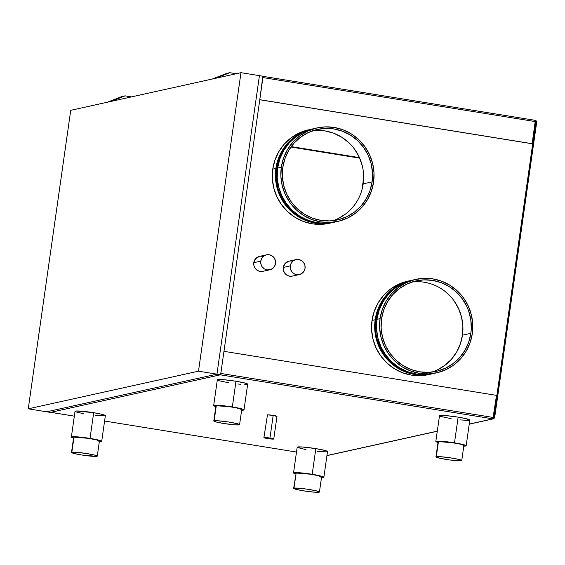 <?xml version="1.0" encoding="UTF-8"?>
<svg xmlns="http://www.w3.org/2000/svg" width="565" height="565" viewBox="0 0 565 565"><rect width="100%" height="100%" fill="white"/><g stroke="black" fill="none" stroke-linecap="round" stroke-linejoin="round"><path stroke-width="0.85" d="M46.704 411.8L50.391 412.401L46.704 411.8L216.946 374.164L220.632 374.757L50.391 412.401L220.632 374.757L216.946 374.164L259.427 75.668L263.113 76.261L220.632 374.757L263.113 76.261L240.972 72.68L70.731 110.323L28.25 408.82L46.704 411.8L216.946 374.164L259.427 75.668L216.946 374.164L46.704 411.8L28.25 408.82L198.492 371.184L216.946 374.164L198.492 371.184L240.972 72.68L259.427 75.668L216.946 374.164L46.704 411.8M198.492 371.184L240.972 72.68L70.731 110.323L28.25 408.82L198.492 371.184M121.574 96.629L107.562 102.18L121.574 96.629L125.07 95.852L131.483 96.89L125.07 95.852L121.574 96.629M111.058 101.403L125.07 95.852L111.058 101.403M215.816 78.245L229.835 72.694L236.248 73.725L229.835 72.694L226.339 73.464L212.327 79.015L226.339 73.464L229.835 72.694L215.816 78.245M269.788 438.101A4.216 0.353 8.1 0 1 273.001 438.906A4.216 0.353 8.1 0 1 267.866 438.525L267.965 437.84L267.866 438.525L264.71 437.79L265.988 437.649L272.994 438.913L267.866 438.525A4.216 0.353 8.1 0 1 264.653 437.72A4.216 0.353 8.1 0 1 269.788 438.101M273.192 415.388A4.979 0.417 -171.9 0 0 267.125 414.936L267.859 415.268A4.979 0.417 8.1 0 1 267.125 414.936L267.125 414.929A4.979 0.417 8.1 0 1 273.192 415.388L267.259 414.865L273.192 415.388L269.964 438.059L273.192 415.388A4.979 0.417 8.1 0 1 276.984 416.341A4.979 0.417 -171.9 0 0 273.192 415.388L274.103 415.543L273.192 415.388M267.69 438.56A4.979 0.417 8.1 0 1 263.897 437.614A4.979 0.417 8.1 0 1 269.964 438.059L263.897 437.6L271.419 439.04L273.693 438.934L269.964 438.059A4.979 0.417 8.1 0 1 273.757 439.012A4.979 0.417 8.1 0 1 267.69 438.56M276.539 416.447L274.103 415.543L276.673 416.144L276.052 416.454M266.496 254.843L259.512 256.39A7.663 7.451 77.5 0 0 253.784 262.676L260.769 261.129A7.663 7.451 -102.5 0 1 266.496 254.843A7.663 7.451 -102.5 0 1 275.529 263.516A7.663 7.451 -102.5 0 1 269.802 269.802A7.663 7.451 -102.5 0 1 260.769 261.129L253.784 262.676L253.932 265.656L255.182 268.368L257.343 270.395L260.091 271.426L262.993 271.306M296.018 259.618L289.033 261.157A7.663 7.451 77.5 0 0 283.305 267.45L290.29 265.903A7.663 7.451 -102.5 0 1 296.018 259.618A7.663 7.451 -102.5 0 1 305.051 268.29A7.663 7.451 -102.5 0 1 299.323 274.576A7.663 7.451 -102.5 0 1 290.29 265.903L283.305 267.45L283.453 270.43L284.704 273.142L286.865 275.162L289.612 276.193L292.515 276.08M276.645 168.532A47.107 45.807 77.5 0 0 313.441 221.974L302.529 218.21L294.803 213.401L291.314 210.434L288.122 207.143L282.747 199.678L278.884 191.309L277.57 186.874L276.221 177.742L276.214 173.123L276.645 168.532L277.613 168.321L276.645 168.532L278.806 159.605L282.627 151.307L285.12 147.493L291.145 140.713L294.803 137.676A47.107 45.807 77.5 0 0 276.645 168.532M317.113 127.923A47.877 46.556 -102.5 0 1 373.578 182.121L371.375 191.196L367.49 199.629L362.066 207.108L355.314 213.337L347.482 218.083L338.887 221.155L329.854 222.448L320.722 221.904L311.852 219.538L303.582 215.456L296.23 209.799L290.078 202.8L285.36 194.713L282.26 185.857L280.89 176.577L281.321 167.219A47.877 46.556 -102.5 0 1 317.113 127.923L313.448 128.735A47.877 46.556 77.5 0 0 277.648 168.031A47.877 46.556 77.5 0 0 334.113 222.229L337.778 221.416A47.877 46.556 -102.5 0 1 281.321 167.219L277.648 168.031L281.321 167.219L283.517 158.143L287.401 149.711L292.825 142.232L299.584 136.003L307.409 131.257L316.005 128.184L325.037 126.892L334.169 127.443L343.04 129.802L351.31 133.884L358.662 139.541L364.82 146.547L369.538 154.626L372.639 163.483L374.002 172.77L373.578 182.121A47.877 46.556 -102.5 0 1 337.778 221.416M332.947 220.675A46.344 45.066 77.5 0 0 363.196 183.851L372.102 181.888A46.344 45.066 -102.5 0 1 337.453 219.919A46.344 45.066 -102.5 0 1 282.797 167.459A46.344 45.066 -102.5 0 1 317.445 129.42A46.344 45.066 -102.5 0 1 372.102 181.888L363.196 183.851A46.344 45.066 77.5 0 0 313.038 130.635M307.452 130.077L298.85 133.149L291.024 137.895L284.273 144.124L278.849 151.604L274.957 160.036L272.761 169.112A47.877 46.556 77.5 0 0 329.226 223.309L332.368 222.617A47.877 46.556 -102.5 0 1 275.904 168.412L272.761 169.112L272.337 178.469L273.7 187.749L276.801 196.606L281.518 204.692L287.677 211.691L295.029 217.348L303.299 221.431L312.17 223.797L321.294 224.34L329.317 223.288M333.237 222.412A47.877 46.556 -102.5 0 1 332.368 222.617M375.909 319.861L376.876 319.649L375.909 319.861L375.478 324.451L375.944 333.668L376.834 338.202L379.885 346.917L384.532 354.869L390.584 361.762L397.824 367.328L405.96 371.346L412.711 373.303A47.107 45.807 77.5 0 1 375.909 319.861A47.107 45.807 77.5 0 1 394.073 289.005L387.237 295.276L381.898 302.635L378.077 310.934L375.909 319.861M415.854 279.364L412.711 280.063A47.877 46.556 77.5 0 0 376.919 319.352L380.061 318.66A47.877 46.556 -102.5 0 1 415.854 279.364A47.877 46.556 -102.5 0 1 472.319 333.569L470.122 342.637L466.238 351.077L460.814 358.549L454.055 364.778L446.23 369.524L437.635 372.603L428.595 373.889L419.47 373.345L410.6 370.986L402.329 366.897L394.97 361.247L388.819 354.241L384.101 346.154L381.001 337.305L379.638 328.018L380.061 318.66L382.258 309.592L386.142 301.152L391.573 293.673L398.325 287.444L406.15 282.705L414.745 279.626L423.785 278.333L432.91 278.884L441.781 281.243L450.051 285.332L457.41 290.982L463.561 297.988L468.279 306.068L471.38 314.924L472.743 324.211L472.319 333.569A47.877 46.556 -102.5 0 1 436.526 372.858A47.877 46.556 -102.5 0 1 380.061 318.66L376.919 319.352A47.877 46.556 77.5 0 0 433.383 373.557L436.526 372.858M470.843 333.329A46.344 45.066 -102.5 0 1 436.194 371.367A46.344 45.066 -102.5 0 1 381.537 318.9A46.344 45.066 -102.5 0 1 416.186 280.862A46.344 45.066 -102.5 0 1 470.843 333.329L462.46 335.179L470.843 333.329L471.267 328.816L470.807 319.748L468.639 310.927L466.93 306.71L462.368 298.885L456.407 292.105L449.288 286.639L441.286 282.684L432.698 280.395L423.863 279.866L415.113 281.116L406.793 284.089L399.215 288.687L392.675 294.711L387.428 301.95L383.663 310.121L381.537 318.9L381.128 327.954L382.449 336.945L385.45 345.512L390.012 353.344L395.973 360.117L403.092 365.59L411.094 369.545L419.682 371.834L428.517 372.363L437.268 371.113L445.587 368.14L453.165 363.542L459.705 357.511L464.953 350.279L468.717 342.108L470.843 333.329M431.957 372.088A46.344 45.066 77.5 0 0 462.46 335.179L462.876 326.125L461.556 317.135L458.554 308.568L453.985 300.742M410.967 280.445L407.824 281.144A47.877 46.556 77.5 0 0 372.031 320.433L375.174 319.741A47.877 46.556 -102.5 0 1 410.967 280.445A47.877 46.556 -102.5 0 1 411.843 280.261L405.486 282.027L397.237 285.954L389.907 291.469L383.79 298.355L379.108 306.35L377.371 310.672L375.174 319.741L372.031 320.433L371.608 329.791L372.971 339.078L376.071 347.934L380.789 356.014L386.94 363.02L394.292 368.67L402.57 372.759L411.44 375.118L420.565 375.668L428.581 374.616M321.577 476.931L318.13 475.652L310.418 474.219L296.145 473.046L293.991 488.16A13.023 1.095 8.1 0 1 308.109 489.311A13.023 1.095 8.1 0 1 319.43 492.023A13.023 1.095 8.1 0 1 319.091 492.214A13.023 1.095 8.1 0 1 304.973 491.063A13.023 1.095 8.1 0 1 293.645 488.351A13.023 1.095 8.1 0 1 293.991 488.16L296.145 473.046A13.023 1.095 -171.9 0 0 295.799 473.237L295.961 473.449M241.728 409.576L238.282 408.297L230.562 406.864L216.296 405.691L214.142 420.805L216.296 405.691A13.023 1.095 -171.9 0 0 215.95 405.882L213.796 420.996A13.023 1.095 8.1 0 1 214.142 420.805A13.023 1.095 8.1 0 1 228.26 421.956A13.023 1.095 8.1 0 1 239.581 424.668A13.023 1.095 8.1 0 1 239.235 424.859A13.023 1.095 8.1 0 1 225.117 423.708A13.023 1.095 8.1 0 1 213.796 420.996M463.879 445.474L460.433 444.189L452.72 442.762L438.447 441.583L436.3 456.697L438.447 441.583A13.023 1.095 -171.9 0 0 438.101 441.774L435.954 456.887A13.023 1.095 8.1 0 1 436.3 456.697A13.023 1.095 8.1 0 1 450.418 457.848A13.023 1.095 8.1 0 1 461.739 460.56A13.023 1.095 8.1 0 1 461.393 460.75A13.023 1.095 8.1 0 1 447.275 459.599A13.023 1.095 8.1 0 1 435.954 456.887L440.064 456.675L449.309 457.685L458.286 459.303L461.732 460.588L457.629 460.779L449.648 459.945L440.312 458.349L435.961 456.866M99.419 441.039L96.792 439.958L88.26 438.327L73.987 437.148L71.84 452.261L73.987 437.148A13.023 1.095 -171.9 0 0 73.641 437.345L71.494 452.459A13.023 1.095 8.1 0 1 71.84 452.261A13.023 1.095 8.1 0 1 85.958 453.413A13.023 1.095 8.1 0 1 97.279 456.125A13.023 1.095 8.1 0 1 96.933 456.315A13.023 1.095 8.1 0 1 82.815 455.164A13.023 1.095 8.1 0 1 71.494 452.459M439.492 415.727L446.682 415.685L458.144 417.147A15.319 1.285 -171.9 0 0 439.485 415.762L435.827 441.456A15.319 1.285 8.1 0 1 454.486 442.84L458.144 417.147L465.758 418.601L469.812 420.106M438.009 442.452A15.319 1.285 8.1 0 1 435.827 441.456M229.009 382.795L219.587 380.881L217.525 380.118L217.737 379.638L224.531 379.793L235.986 381.248A15.319 1.285 -171.9 0 0 217.327 379.864L213.676 405.557A15.319 1.285 8.1 0 1 232.335 406.941L235.986 381.248L245.408 383.162L247.654 384.214M215.851 406.553A15.319 1.285 8.1 0 1 213.676 405.557M83.888 413.778L75.978 411.927L75.032 411.292L76.395 410.995L93.684 412.711A15.319 1.285 -171.9 0 0 75.025 411.327L71.367 437.02A15.319 1.285 8.1 0 1 90.026 438.405L93.684 412.711L101.297 414.166L105.351 415.671M73.549 438.016A15.319 1.285 8.1 0 1 71.367 437.02M297.19 447.19L302.014 446.964L315.842 448.61A15.319 1.285 -171.9 0 0 297.183 447.219L293.525 472.912A15.319 1.285 8.1 0 1 312.184 474.303L315.842 448.61L325.256 450.517L327.509 451.569M295.707 473.908A15.319 1.285 8.1 0 1 293.525 472.912M493.245 418.086A0.565 0.551 -102.5 0 0 493.598 417.641L494.643 417.69L493.725 417.613L536.008 121.694L493.725 417.613L535.839 121.736L535.458 121.673L536.75 121.814L494.643 417.69L536.75 121.814L536.008 121.694L493.902 417.57L494.34 417.761A1.328 1.292 -102.5 0 1 492.871 418.863L469.254 424.082L492.871 418.863L220.329 374.828L50.695 412.33L74.34 416.151L50.695 412.33L220.329 374.828L492.871 418.863L494.276 418.008L493.598 417.641L493.189 418.1M104.589 421.038L296.491 452.049M326.944 455.545L437.296 431.152L326.944 455.545M267.436 415.134L263.897 437.614M247.258 384.405L244.8 384.525M240.464 384.257L237.794 383.988M326.146 451.866L317.643 451.343M306.046 449.669L297.374 447.473M104.956 415.868L95.492 415.452M468.449 420.409L459.952 419.887M451.16 418.693L440.439 416.363M220.724 373.952L223.966 351.331L220.823 373.451L493.358 417.486L220.823 373.451M536.446 121.885L536.206 120.896L535.352 120.366L532.145 143.764L259.773 99.751L532.145 143.764L259.78 99.687L532.322 143.722L535.472 121.609L262.93 77.575L535.472 121.609L535.38 120.366L262.838 76.324L259.78 99.687L262.979 77.073M50.596 412.259L74.34 416.158M535.443 121.193L535.712 121.765M535.401 120.373A1.328 1.292 -102.5 0 1 536.46 121.772M535.507 121.242A0.565 0.551 -102.5 0 1 535.712 121.715M492.871 418.863L496.508 395.373L223.966 351.331L496.508 395.373L492.871 418.863M535.38 120.366L263.099 76.374M361.932 189.875L363.662 177.7L361.932 189.875M359.693 158.151L290.926 147.041L359.693 158.151M493.725 417.613L493.351 417.549L493.725 417.613M262.238 256.312L260.776 256.228M259.335 256.432L255.627 258.678L253.784 262.676A7.663 7.451 77.5 0 0 262.817 271.348L269.802 269.802M291.759 261.079L290.304 260.995M288.856 261.2L285.148 263.452L283.305 267.45A7.663 7.451 77.5 0 0 292.338 276.115L299.323 274.576M406.715 281.398L398.12 284.478L390.295 289.224L383.536 295.453L378.112 302.932L374.228 311.364L372.031 320.433A47.877 46.556 77.5 0 0 428.496 374.637L431.639 373.945A47.877 46.556 -102.5 0 1 375.174 319.741L374.736 324.409L375.209 333.774L377.448 342.884L381.382 351.395L383.932 355.321L390.083 362.327L393.628 365.336L401.482 370.23L410.091 373.465L419.131 374.927L423.708 374.969L432.741 373.684M437.204 369.99L444.782 365.4L451.322 359.368L456.577 352.129L460.334 343.965L462.46 335.179A46.344 45.066 77.5 0 0 412.04 281.991M363.196 183.851L363.606 174.797M362.285 165.806L359.284 157.239L354.714 149.414M348.76 142.634L341.641 137.161L333.632 133.206L325.052 130.918L316.209 130.388M337.941 218.662L345.512 214.071M359.46 157.628L291.243 146.603L359.46 157.628M295.785 473.929L293.553 473.011L294.895 472.58L304.81 473.265L317.565 475.271L323.851 477.263L327.516 451.534A15.319 1.285 -171.9 0 0 315.842 448.61L312.184 474.303A15.319 1.285 8.1 0 1 323.858 477.234A15.319 1.285 8.1 0 1 321.485 477.58M101.7 441.336L105.358 415.642A15.319 1.285 -171.9 0 0 93.684 412.711L90.026 438.405A15.319 1.285 8.1 0 1 101.7 441.336A15.319 1.285 8.1 0 1 99.334 441.682M244.009 409.872L247.668 384.179A15.319 1.285 -171.9 0 0 235.986 381.248L232.335 406.941A15.319 1.285 8.1 0 1 244.009 409.872A15.319 1.285 8.1 0 1 241.636 410.225M438.087 442.473L435.855 441.555L436.646 441.159L447.12 441.809L459.875 443.808L466.153 445.799L469.819 420.077A15.319 1.285 -171.9 0 0 458.144 417.147L454.486 442.84A15.319 1.285 8.1 0 1 466.167 445.771A15.319 1.285 8.1 0 1 463.794 446.117M73.627 438.037L71.374 436.985L73.422 436.667L87.081 437.953L100.16 440.531L101.566 441.477L98.84 441.675M97.279 456.125L99.426 441.011A13.023 1.095 -171.9 0 0 88.105 438.299A13.023 1.095 -171.9 0 0 73.987 437.148L73.81 437.557M96.933 456.315L82.66 455.143L74.128 453.511L71.501 452.431L76.572 452.311L87.356 453.631L95.358 455.263L97.109 455.913L96.933 456.315M466.153 445.799L463.3 446.11M461.739 460.56L463.886 445.446A13.023 1.095 -171.9 0 0 452.565 442.734A13.023 1.095 -171.9 0 0 438.447 441.583L438.27 441.992M215.936 406.574L213.683 405.529L215.731 405.211L229.383 406.496L242.47 409.067L244.002 409.908L241.142 410.218M239.581 424.668L241.735 409.554A13.023 1.095 -171.9 0 0 230.414 406.842A13.023 1.095 -171.9 0 0 216.296 405.691L216.113 406.094M239.235 424.859L234.503 424.816L223.719 423.489L216.437 422.048L213.803 420.967L217.906 420.777L228.415 421.977L236.947 423.609L239.419 424.449L239.235 424.859M323.851 477.263L320.991 477.573M319.43 492.023L321.584 476.909A13.023 1.095 -171.9 0 0 310.263 474.197A13.023 1.095 -171.9 0 0 296.145 473.046L293.645 488.351L297.755 488.139L307.007 489.149L315.976 490.766L319.423 492.044L315.327 492.235L306.075 491.225L297.098 489.608L293.659 488.322M432.507 373.74A47.877 46.556 -102.5 0 1 431.639 373.945M412.754 280.049L403.007 283.397L395.182 288.143L388.43 294.372L382.999 301.851L379.115 310.284L376.919 319.352L376.495 328.71L377.858 337.997L380.958 346.853L385.676 354.933L391.827 361.939L399.187 367.589L407.457 371.678L416.327 374.037L425.452 374.588L433.426 373.55M311.696 129.117L308.554 129.816A47.877 46.556 77.5 0 0 272.761 169.112L275.904 168.412A47.877 46.556 -102.5 0 1 311.696 129.117A47.877 46.556 -102.5 0 1 312.572 128.933L301.993 132.457L294.167 137.203L287.416 143.432L281.991 150.904L278.1 159.344L275.904 168.412L275.48 177.77L276.843 187.057L279.943 195.907L284.661 203.993L290.82 210.999L298.172 216.649L306.442 220.738L315.312 223.097L324.437 223.648L333.477 222.356M282.797 167.459L282.38 176.513L283.701 185.504L286.702 194.07L291.272 201.896L297.225 208.676L304.344 214.149L312.353 218.104L320.941 220.392L329.776 220.922L338.52 219.672L346.846 216.692L354.417 212.101L360.957 206.07L366.212 198.831L369.969 190.666L372.102 181.888L372.512 172.826L371.191 163.843L368.189 155.269L363.62 147.444L357.666 140.664L350.547 135.19L342.538 131.235L333.95 128.954L325.115 128.425L316.372 129.668L308.052 132.648L300.474 137.239L293.934 143.27L288.68 150.509L284.922 158.673L282.797 167.459M313.49 128.721L303.744 132.069L295.912 136.815L289.16 143.044L283.736 150.523L279.852 158.956L277.648 168.031L277.224 177.389L278.587 186.669L281.688 195.525L286.406 203.605L292.564 210.611L299.916 216.268L308.186 220.35L317.057 222.709L326.189 223.26L334.155 222.222M305.051 268.29L304.076 271.087L302.127 273.283L299.499 274.534L296.597 274.654L293.849 273.622L291.688 271.596L290.438 268.884L290.29 265.903L291.265 263.099L293.214 260.91L295.841 259.66L298.744 259.54L301.491 260.571L303.652 262.598L304.902 265.303L305.051 268.29M275.529 263.516L274.555 266.32L272.605 268.509L269.978 269.759L267.076 269.879L264.328 268.848L262.167 266.828L260.917 264.116L260.769 261.129L261.743 258.332L263.693 256.136L266.32 254.886L269.223 254.766L271.963 255.797L274.124 257.824L275.381 260.536L275.529 263.516M276.984 416.341L273.757 439.012M326.93 455.637L437.282 431.243M469.24 424.181L493.344 418.849"/></g></svg>

